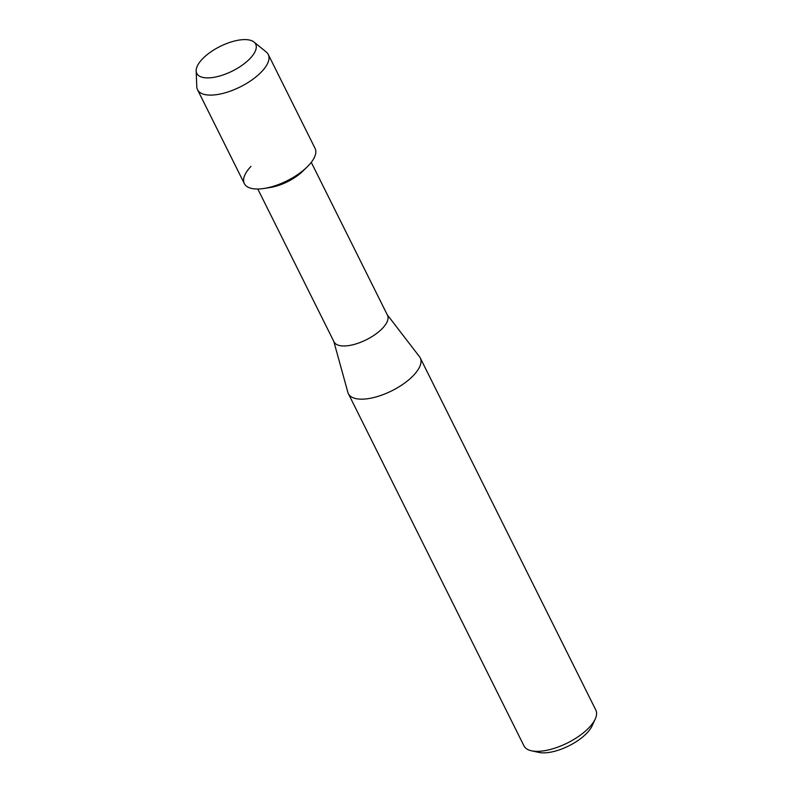 <?xml version="1.0" encoding="UTF-8"?>
<svg xmlns="http://www.w3.org/2000/svg" width="792" height="792" viewBox="0 0 792 792"><rect width="100%" height="100%" fill="white"/><g stroke="black" fill="none" stroke-linecap="round" stroke-linejoin="round"><path stroke-width="1.19" d="M205.583 55.955A32.898 13.751 -26.5 0 0 204.376 77.695A32.898 13.751 -26.5 0 0 246.886 61.529A32.898 13.751 -26.5 0 0 248.094 39.798A32.898 13.751 -26.5 0 0 205.583 55.955A32.898 13.751 -26.5 0 0 196.168 70.894A32.898 13.751 -26.5 0 0 214.602 77.2A32.898 13.751 -26.5 0 0 246.886 61.529A32.898 13.751 -26.5 0 0 254.034 42.045A32.898 13.751 -26.5 0 0 205.583 55.955M250.965 166.409A39.511 16.513 -26.5 0 0 264.201 188.437L270.25 187.486A29.868 12.484 -26.5 0 0 300.722 173.062A29.868 12.484 -26.5 0 0 302.574 171.369L306.959 167.112A39.511 16.513 -26.5 0 1 304.524 169.349A39.511 16.513 -26.5 0 0 315.077 148.371L268.26 54.47A39.511 16.513 -26.5 0 0 266.28 52.034L254.034 42.045M264.201 188.437A39.511 16.513 -26.5 0 0 304.524 169.349A39.511 16.513 -26.5 0 1 268.894 187.506A39.511 16.513 -26.5 0 1 244.352 183.635L197.535 89.734A39.511 16.513 -26.5 0 0 222.077 93.605A39.511 16.513 -26.5 0 0 257.697 75.448A39.511 16.513 -26.5 0 0 268.26 54.47M257.806 189.011L334.046 341.906A29.868 12.484 -26.5 0 0 352.588 344.837A29.868 12.484 -26.5 0 0 379.526 331.115A29.868 12.484 -26.5 0 0 387.506 315.256L311.266 162.35M333.818 341.451L347.896 392.436A40.144 16.771 -26.5 0 0 348.391 393.713A40.144 16.771 -26.5 0 0 373.319 397.643A40.144 16.771 -26.5 0 0 409.513 379.2A40.144 16.771 -26.5 0 0 420.245 357.885A40.144 16.771 -26.5 0 0 419.512 356.727L387.278 314.8M348.391 393.713L523.977 745.886A40.144 16.771 -26.5 0 0 531.442 750.786A40.144 16.771 -26.5 0 0 585.1 731.382A40.144 16.771 -26.5 0 0 595.247 718.978A40.144 16.771 -26.5 0 0 595.832 710.068L420.245 357.885M531.442 750.786L538.788 752.4A33.561 14.018 -26.5 0 0 583.635 736.174A33.561 14.018 -26.5 0 0 592.119 725.809L595.247 718.978M196.168 70.894L196.782 86.694A39.511 16.513 -26.5 0 0 197.535 89.734"/></g></svg>
